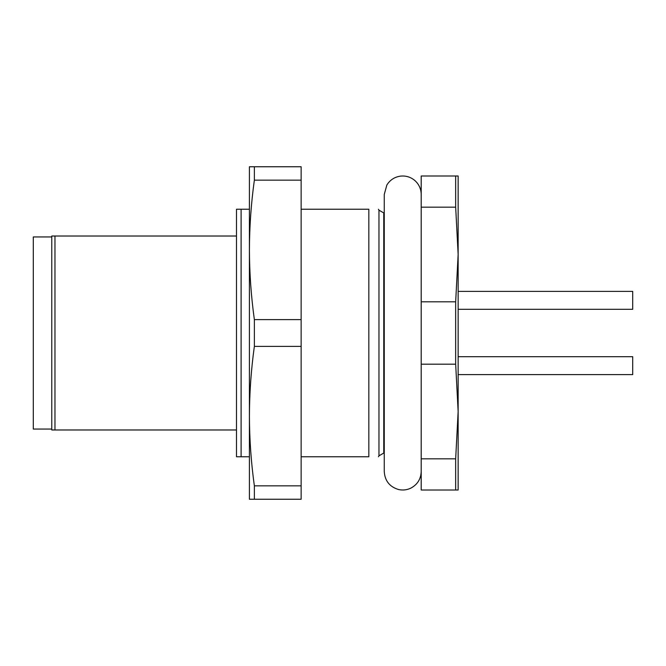 <?xml version="1.0" encoding="UTF-8"?>
<svg xmlns="http://www.w3.org/2000/svg" width="666" height="666" viewBox="0 0 666 666"><rect width="100%" height="100%" fill="white"/><g stroke="black" fill="none" stroke-linecap="round" stroke-linejoin="round"><path stroke-width="1" d="M249.417 249.875L249.417 166.758L254.362 166.758L254.362 180.153C251.14 203.305 249.492 226.548 249.417 249.875C249.492 273.202 251.14 296.445 254.362 319.605L301.14 319.605L301.14 346.395L254.362 346.395C251.14 369.555 249.492 392.798 249.417 416.125L249.417 209.241L241.1 209.241L241.1 456.759L236.488 456.759L236.488 209.241L241.1 209.241L236.488 209.241M254.362 319.605L254.362 346.395M254.362 166.758L301.14 166.758L301.14 180.153L254.362 180.153M301.14 346.395L301.14 499.242L249.417 499.242L249.417 416.125C249.492 439.452 251.14 462.695 254.362 485.847L301.14 485.847M301.14 180.153L301.14 319.605M236.488 456.759L249.417 456.759L249.417 416.125M254.362 485.847L254.362 499.242M51.773 236.946L33.3 236.946L33.3 429.054L51.773 429.054M51.773 236.022L54.97 236.022L54.97 429.978L51.773 429.978L51.773 236.022L236.488 236.022M51.773 429.978L236.488 429.978M301.14 209.241L368.831 209.241L368.831 456.759C381.468 456.759 381.468 456.759 368.831 456.759L301.14 456.759M368.831 209.241C381.468 209.241 381.468 209.241 368.831 209.241M458.141 225.866L458.141 411.505L455.669 364.185L421.203 364.185L421.203 458.824L455.669 458.824L458.141 411.505L458.141 440.134M455.669 364.185L455.669 301.815L458.141 254.495L455.669 207.176L421.203 207.176L421.203 301.815L455.669 301.815M421.203 301.815L421.203 364.185M455.669 207.176L455.669 175.99L458.141 175.99L458.141 254.495M421.203 207.176L421.203 175.99L455.669 175.99M458.141 411.505L458.141 490.01L421.203 490.01L421.203 458.824M455.669 490.01L455.669 458.824M458.141 309.307L632.7 309.307L632.7 291.392L458.141 291.392M632.7 374.608L458.141 374.608L632.7 374.608L632.7 356.693L458.141 356.693M378.43 456.759L378.962 455.835L378.962 210.165L378.43 209.241M378.962 210.165L383.766 212.937L383.766 453.063L384.257 453.063M421.203 471.536C420.912 479.02 417.465 484.548 410.88 488.111C406.951 490.001 402.847 490.476 398.584 489.535C389.643 486.854 384.865 480.852 384.257 471.536L384.257 194.464L386.838 185.056C390.026 179.937 394.605 176.965 400.566 176.115C406.06 175.574 410.889 177.106 415.06 180.711C419.056 184.424 421.103 189.011 421.203 194.464M378.962 455.835L383.766 453.063M383.766 212.937L384.257 212.937"/></g></svg>
